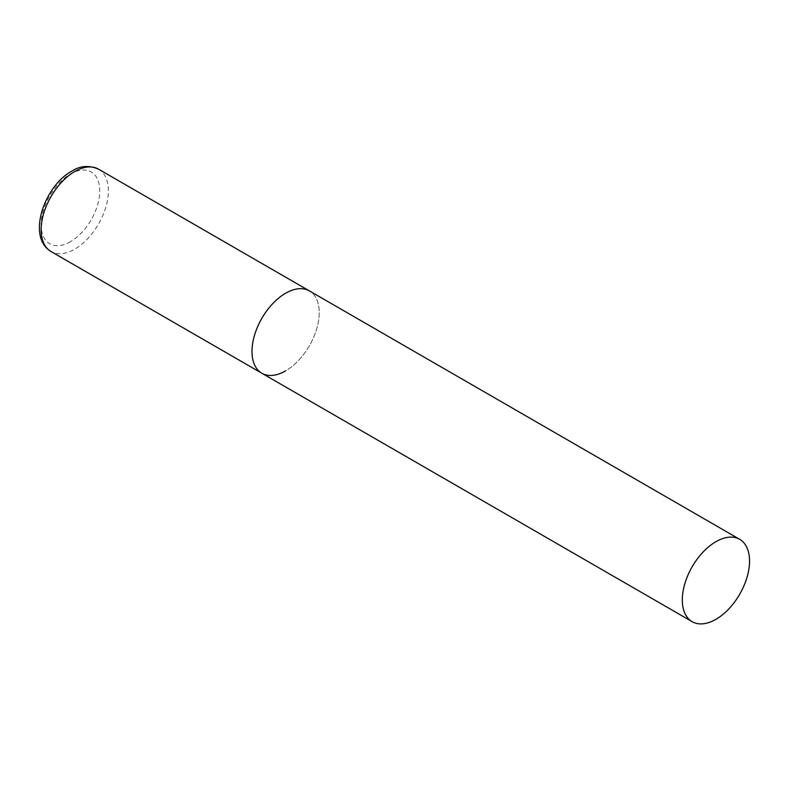 <?xml version="1.0" encoding="UTF-8"?>
<svg xmlns="http://www.w3.org/2000/svg" width="789" height="789" viewBox="0 0 789 789"><rect width="100%" height="100%" fill="white"/><g stroke="black" fill="none" stroke-linecap="round" stroke-linejoin="round"><path stroke-width="0.59" stroke-dasharray="3.94 2.96" d="M261.84 373.236A47.547 27.447 120 0 0 298.479 360.494A47.547 27.447 120 0 0 319.229 312.651A47.547 27.447 120 0 0 309.387 290.885A47.547 27.447 -60 0 1 316.675 328.983A47.547 27.447 -60 0 1 285.618 370.879M98.526 169.152A47.547 27.447 -60 0 1 105.815 207.251A47.547 27.447 -60 0 1 74.758 249.146A47.547 27.447 -60 0 1 50.989 251.504M70.458 241.69A41.462 23.936 -60 0 1 41.136 224.766A41.462 23.936 -60 0 1 70.458 173.994A41.462 23.936 -60 0 1 99.769 190.918A41.462 23.936 -60 0 1 70.458 241.69"/><path stroke-width="1.18" d="M285.618 370.879A47.547 27.447 -60 0 1 261.84 373.236A47.547 27.447 -60 0 1 254.551 335.138A47.547 27.447 -60 0 1 285.618 293.242A47.547 27.447 -60 0 1 309.387 290.885A47.547 27.447 120 0 0 272.747 303.627A47.547 27.447 120 0 0 251.997 351.47A47.547 27.447 120 0 0 261.84 373.236L50.989 251.504A47.547 27.447 -60 0 1 43.701 213.405A47.547 27.447 -60 0 1 74.758 171.509A47.547 27.447 -60 0 1 98.526 169.152C89.019 165.069 80.084 165.749 71.72 171.203C44.726 185.662 26.313 236.72 50.989 251.504M749.55 561.097A47.547 27.447 120 0 0 739.707 539.331A47.547 27.447 120 0 0 703.068 552.063A47.547 27.447 120 0 0 682.317 599.916A47.547 27.447 120 0 0 692.16 621.673A47.547 27.447 120 0 0 728.799 608.94A47.547 27.447 120 0 0 749.55 561.097M739.707 539.331L98.526 169.152M261.84 373.236L692.16 621.673"/></g></svg>
